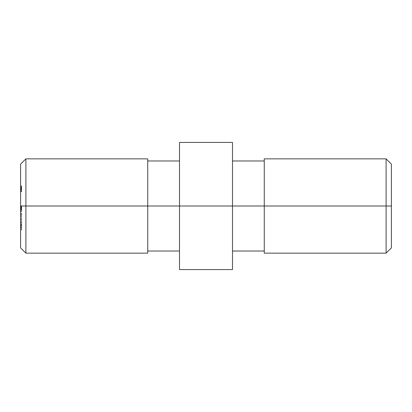 <?xml version="1.0" encoding="UTF-8"?>
<svg xmlns="http://www.w3.org/2000/svg" width="412" height="412" viewBox="0 0 412 412"><rect width="100%" height="100%" fill="white"/><g stroke="black" fill="none" stroke-linecap="round" stroke-linejoin="round"><path stroke-width="0.31" stroke-dasharray="2.06 1.54" d="M386.101 206L391.4 206L391.4 247.849L391.4 164.151L391.4 206L386.101 206L386.101 253.143L386.101 206L264.267 206L264.267 251.026L264.267 206L386.101 206L386.101 158.857L386.101 206M25.899 206L25.899 253.143L25.899 206L147.733 206L147.733 253.143L147.733 206L179.514 206L179.514 251.026L179.514 206L232.486 206L232.486 269.566L232.486 206L264.267 206L264.267 158.857L264.267 253.143L264.267 160.974L264.267 206L232.486 206L232.486 251.026L232.486 142.434L232.486 251.026L232.486 160.974L232.486 206L179.514 206L179.514 142.434L179.514 269.566L179.514 160.974L179.514 206L147.733 206L147.733 251.026L147.733 158.857L147.733 251.026L147.733 160.974L147.733 206L25.899 206L25.899 158.857L25.899 206L20.6 206L25.899 206M20.6 247.849L20.6 206L20.6 247.849M20.6 164.151L20.6 211.747L20.6 164.151M20.6 188.866L20.6 185.92L20.6 191.812L20.6 185.92L20.6 191.235L21.661 191.235L21.661 185.92L21.661 188.861L20.6 188.861L20.6 191.812L20.6 185.92L21.661 185.92L20.6 185.92L20.6 188.861L21.661 188.861L21.661 191.812L20.6 191.812L20.6 186.064L20.6 191.812L20.6 188.861L20.6 191.812L21.661 191.812L21.661 188.861L20.6 188.861L21.661 188.861L21.661 185.92L21.661 191.235L21.661 188.866L20.6 188.866L21.661 188.866L21.661 191.235L20.6 191.235L20.6 187.455L21.661 187.455L21.661 188.866L20.6 188.866L21.661 188.866L21.661 186.492L21.661 187.455L20.6 187.455L20.6 186.492L21.661 186.492L20.6 186.492L20.6 191.235L21.661 191.235L21.661 189.942L20.6 189.942L20.6 191.235L20.6 186.064L20.6 187.357L20.6 186.064L20.6 187.357L21.661 187.357L21.661 191.812L20.6 191.812L20.6 187.357L20.6 191.812L21.661 191.812L20.6 191.812L21.661 191.812L21.661 187.929L20.6 187.929L21.661 187.929L20.6 187.929L21.661 187.929L21.661 187.357L20.6 187.357L21.661 187.357L20.6 187.357L21.661 187.357L21.661 186.064L20.6 186.064L21.661 186.064L20.6 186.064L21.661 186.064L21.661 187.357L20.6 187.357L20.6 191.812L20.6 189.942L21.661 189.942L20.6 189.942L21.661 189.942L21.661 191.812L21.661 187.357L20.6 187.357L21.661 187.357L21.661 186.064L21.661 191.812L20.6 191.812L21.661 191.812L21.661 190.143L20.6 190.143L21.661 190.143L21.661 188.135L20.6 188.135L21.661 188.135L21.661 186.636L20.6 186.636L21.661 186.636L20.6 186.636L21.661 186.636L21.661 186.064L20.6 186.064L21.661 186.064L20.6 186.064L21.661 186.064L21.661 188.382L20.6 188.382L21.661 188.382L21.661 190.102L20.6 190.102L21.661 190.102L21.661 191.235L20.6 191.235L21.661 191.235L21.661 189.942L21.661 191.812L21.661 186.064L21.661 190.365L21.661 187.929L21.661 190.365L21.661 187.929L20.6 187.929L21.661 187.929L20.6 187.929L20.6 190.365L21.661 190.365L20.6 190.365L20.6 187.929L21.661 187.929L21.661 191.209L21.661 189.942L20.6 189.942L20.6 186.064L20.6 191.812L20.6 189.942L21.661 189.942L20.6 189.942L21.661 189.942L21.661 191.812L20.6 191.812L21.661 191.812L21.661 190.143L20.6 190.143L21.661 190.143L21.661 188.135L20.6 188.135L21.661 188.135L21.661 186.636L20.6 186.636L21.661 186.636L20.6 186.636L21.661 186.636L21.661 186.064L20.6 186.064L21.661 186.064L20.6 186.064L21.661 186.064L21.661 188.382L20.6 188.382L21.661 188.382L21.661 190.102L20.6 190.102L21.661 190.102L21.661 191.235L20.6 191.235L21.661 191.235L21.661 189.942L21.661 191.812L21.661 186.064L21.661 191.209L21.661 187.929L21.661 188.505L20.6 188.505L20.6 187.929L21.661 187.929L20.6 187.929L20.6 188.505L21.661 188.505L20.6 188.505L21.661 188.505L21.661 187.929L20.6 187.929L21.661 187.929L21.661 188.505L21.661 187.929L20.6 187.929L20.6 191.812L20.6 187.357L21.661 187.357L21.661 191.812L20.6 191.812L21.661 191.812L20.6 191.812L21.661 191.812L21.661 187.929L20.6 187.929L21.661 187.929L21.661 187.357L20.6 187.357L20.6 187.929L21.661 187.929L21.661 187.357L20.6 187.357L21.661 187.357L21.661 186.064L20.6 186.064L20.6 187.357L21.661 187.357L20.6 187.357L20.6 186.064L21.661 186.064L20.6 186.064L21.661 186.064L21.661 187.357L20.6 187.357L21.661 187.357L21.661 186.064L21.661 191.812L21.661 187.929L21.661 190.365L21.661 187.929L20.6 187.929L21.661 187.929L20.6 187.929L20.6 190.365L21.661 190.365L20.6 190.365L20.6 187.929L21.661 187.929L21.661 190.365L21.661 185.92L20.6 185.92L20.6 191.668L20.6 191.091L21.661 191.091L21.661 191.668L20.6 191.668L21.661 191.668L20.6 191.668L21.661 191.668L21.661 185.92L20.6 186.157L21.661 185.92L21.661 191.091L20.6 191.091L20.6 186.157L21.661 186.157L21.661 191.091L20.6 191.091L21.661 191.091L21.661 191.668L21.661 185.92L21.661 188.861L20.6 188.861L20.6 185.92L21.661 185.92L20.6 185.92L20.6 188.861L21.661 188.861L21.661 191.812L20.6 191.812L20.6 188.861L20.6 191.812L21.661 191.812L21.661 188.861L20.6 188.861L21.661 188.861L21.661 185.92L21.661 191.235L21.661 188.866L20.6 188.866L21.661 188.866L21.661 191.235L20.6 191.235L20.6 187.455L21.661 187.455L21.661 188.866L20.6 188.866L21.661 188.866L21.661 186.492L21.661 187.455L20.6 187.455L20.6 186.492L21.661 186.492L20.6 186.492L20.6 191.668L21.661 191.668L20.6 191.668L21.661 191.668L21.661 191.091L20.6 191.091L21.661 191.091L20.6 191.091L21.661 191.091L21.661 189.618L20.6 189.618L21.661 189.726L20.6 189.726L21.661 189.726L21.661 187.893L20.6 187.893L21.661 187.893L21.661 185.92L20.6 185.92L21.661 185.92L21.661 187.501L20.6 187.501L21.661 187.501L20.6 187.501L21.661 187.501L21.661 186.492L20.6 186.492L21.661 186.492L21.661 187.913L20.6 187.913L21.661 187.913L21.661 189.154L20.6 189.154L21.661 189.154L21.661 188.866L20.6 188.866L21.661 188.866L21.661 191.668L20.6 191.668L20.6 188.866M20.6 227.398L20.6 213.416L20.6 230.087L20.6 229.35L21.661 229.35L21.661 230.087L20.6 230.087L21.661 230.087L20.6 230.087L21.661 230.087L21.661 219.066L20.6 219.066L21.661 219.066L21.661 216.285L20.6 216.285L20.6 213.416L20.6 216.285L21.661 216.285L21.661 214.266L20.6 214.266L21.661 214.266L21.661 213.648L20.6 213.648L21.661 213.416L20.6 213.416L21.661 213.416L20.6 213.416L21.661 213.416L21.661 214.724L20.6 214.724L21.661 214.724L20.6 214.724L21.661 214.724L21.661 215.986L20.6 215.986L21.661 215.986L21.661 219.066L20.6 219.066L21.661 219.066L21.661 228.778L20.6 228.778L21.661 228.778L20.6 228.778L21.661 228.778L21.661 227.491L20.6 227.491L21.661 227.491L21.661 224.437L20.6 224.437L21.661 224.437L21.661 214.724L20.6 214.724L20.6 224.437L20.6 213.416L20.6 214.724L21.661 214.724L20.6 214.724L21.661 214.724L21.661 222.439L20.6 222.439L20.6 214.724L20.6 227.239L20.6 222.439L21.661 222.439L21.661 224.55L20.6 224.55L21.661 224.55L21.661 226.044L20.6 226.044L21.661 226.044L21.661 226.94L20.6 226.94L21.661 226.94L21.661 227.239L20.6 227.239L21.661 227.239L20.6 227.239L21.661 227.239L21.661 225.539L20.6 225.539L21.661 225.539L20.6 225.539L21.661 225.539L20.6 225.354L21.661 225.354L21.661 224.803L20.6 224.803L21.661 224.803L21.661 223.907L20.6 223.907L21.661 223.907L21.661 222.717L20.6 222.717L21.661 222.717L21.661 221.151L20.6 221.151L21.661 221.151L20.6 221.151L21.661 221.151L21.661 219.478L20.6 219.478L21.661 219.478L20.6 219.478L21.661 219.478L21.661 214.724L20.6 214.724L21.661 214.724L20.6 214.724L21.661 214.724L21.661 213.416L20.6 213.416L21.661 213.416L20.6 213.416L21.661 213.416L21.661 224.437L20.6 224.437L21.661 224.437L21.661 225.997L20.6 225.997L21.661 225.997L21.661 227.398L20.6 227.398L21.661 227.398L21.661 229.35L20.6 229.35L20.6 227.398M264.267 206L264.267 160.974L264.267 206M179.514 206L179.514 160.974L179.514 206M20.6 211.608L20.6 206L21.661 206L21.661 211.608L20.6 211.608L21.661 211.608L20.6 211.608L21.661 211.608L21.661 211.032L20.6 211.032L20.6 211.608M20.6 211.032L21.661 211.032L20.6 211.032L21.661 211.032L21.661 209.306L20.6 209.306L20.6 211.032M20.6 209.306L21.661 209.306L20.6 209.306L21.661 209.306L21.661 208.73L20.6 208.73L20.6 205.928L20.6 207.293L20.6 206.433L21.661 206.433L21.661 207.293L20.6 207.293L21.661 207.293L20.6 207.061L21.661 207.061L21.661 205.928L20.6 205.928L21.661 205.928L21.661 208.039L20.6 208.039L21.661 208.039L21.661 209.404L20.6 209.404L21.661 209.404L21.661 210.166L20.6 210.166L21.661 210.166L21.661 209.363L20.6 209.363L20.6 210.166L20.6 205.928L20.6 208.73L21.661 208.73L20.6 208.73L21.661 208.73L21.661 206L20.6 206L21.661 206L20.6 206L21.661 206L21.661 211.608L21.661 205.928L21.661 210.166L21.661 207.942L20.6 207.942L20.6 209.363L21.661 209.363L21.661 207.942L20.6 207.942L21.661 207.942L21.661 206.433L20.6 206.433L20.6 207.942L21.661 207.942L21.661 205.995L21.661 211.747L20.6 211.747L20.6 206L20.6 211.747L21.661 211.747L20.6 211.747L21.661 211.747L21.661 206L20.6 206L21.661 206L20.6 206L20.6 211.747L21.661 211.747L21.661 206L21.661 211.747L20.6 211.747L21.661 211.747L21.661 206L20.6 206L21.661 206L20.6 206L21.661 206L21.661 206.711L20.6 206.711L21.661 206.711L21.661 205.928L20.6 205.928L21.661 205.928L21.661 208.06L20.6 208.06L21.661 208.06L21.661 210.166L20.6 210.166L21.661 210.166L21.661 209.306L20.6 209.306L21.661 209.306L21.661 211.747L20.6 211.747L20.6 209.306M21.661 188.861L21.661 191.812L21.661 188.861M21.661 208.446L21.661 209.667L21.661 208.446L20.6 208.446L21.661 208.446L20.6 208.446L20.6 209.281L21.661 209.281L21.661 208.446L21.661 209.667L21.661 209.281L20.6 209.281L20.6 209.667L21.661 209.667L20.6 209.667L20.6 208.446L21.661 208.446M21.661 211.747L21.661 205.928L21.661 211.747M21.661 208.039L21.661 209.667L21.661 208.039L21.661 209.667L20.6 209.667L20.6 208.039L21.661 208.039L20.6 208.039L20.6 206.433L21.661 206.433L21.661 209.657L21.661 206.433L20.6 206.433L20.6 208.055L21.661 208.055L20.6 208.055L20.6 209.667L21.661 209.667L20.6 209.667L20.6 208.22L20.6 210.166L20.6 206L21.661 206L21.661 210.094L20.6 210.094L21.661 210.094L20.6 210.094L21.661 210.094L21.661 209.384L20.6 209.384L21.661 209.384L21.661 209.96L20.6 209.96L21.661 210.166L20.6 210.166L21.661 210.166L21.661 209.178L20.6 209.178L20.6 210.166L20.6 209.178L21.661 209.178L21.661 210.166L20.6 210.166L21.661 210.166L21.661 208.22L20.6 208.22L21.661 208.22L21.661 206L20.6 206L20.6 208.22L20.6 206L21.661 206L20.6 206L21.661 206L21.661 208.22L20.6 208.22L21.661 208.22L21.661 209.667L21.661 207.591L20.6 207.591L20.6 209.667L21.661 209.667L20.6 209.667L20.6 206L20.6 207.591L21.661 207.591L21.661 206L20.6 206L21.661 206L20.6 206L21.661 206L21.661 208.086L20.6 208.086L21.661 208.086L21.661 209.667L21.661 207.725L20.6 207.725L20.6 209.667L21.661 209.667L21.661 206L20.6 206L20.6 207.725L21.661 207.725L21.661 206L20.6 206L21.661 206L21.661 209.667L21.661 206L21.661 208.565L20.6 208.58L20.6 209.667L20.6 206L21.661 206L21.661 210.166L21.661 206L21.661 210.166L21.661 209.384L21.661 210.094L20.6 210.094L20.6 206L20.6 210.166L20.6 209.358L20.6 210.094L21.661 210.094L20.6 210.094L21.661 210.094L21.661 209.358L20.6 209.358L21.661 209.358L21.661 210.166L20.6 210.166L21.661 210.166L21.661 208.091L20.6 208.091L21.661 208.091L21.661 206L20.6 206L21.661 206L20.6 206L21.661 206L21.661 207.926L20.6 207.926L21.661 207.926L21.661 208.858L20.6 208.858L21.661 208.858L21.661 209.667L20.6 209.667L21.661 209.667L21.661 207.483L20.6 207.483L20.6 208.58L21.661 208.58L21.661 209.667L21.661 206L20.6 206L20.6 207.483L21.661 207.483L21.661 206L20.6 206L21.661 206L21.661 208.58L20.6 208.58L20.6 209.667L20.6 206L21.661 206L21.661 210.166L21.661 206L21.661 210.094L20.6 210.094L20.6 206L20.6 210.166L20.6 209.358L20.6 210.094L21.661 210.094L20.6 210.094L21.661 210.094L21.661 209.358L20.6 209.358L21.661 209.358L21.661 210.166L20.6 210.166L21.661 210.166L21.661 208.091L20.6 208.091L21.661 208.091L21.661 206L20.6 206L21.661 206L20.6 206L21.661 206L21.661 207.926L20.6 207.926L21.661 207.926L21.661 208.858L20.6 208.858L21.661 208.858L21.661 209.667L20.6 209.667L21.661 209.667L21.661 207.483L20.6 207.483L20.6 208.58L21.661 208.58L21.661 209.667L21.661 206L20.6 206L20.6 207.483L21.661 207.483L21.661 206L20.6 206L21.661 206L21.661 208.055L20.6 208.06L20.6 205.928L20.6 210.094L21.661 210.094L21.661 206L21.661 210.166L21.661 209.358L21.661 210.094L20.6 210.094L21.661 210.094L21.661 206L20.6 206L21.661 206L20.6 206L21.661 206L21.661 206.711L20.6 206.711L21.661 206.711L21.661 205.928L20.6 205.928L21.661 205.928L21.661 210.166L20.6 210.166L20.6 208.06L21.661 208.06L21.661 205.928L21.661 210.094L20.6 210.094L20.6 209.337L20.6 210.166L21.661 210.166L21.661 209.337L20.6 209.337L21.661 209.337L21.661 210.166L21.661 208.039L21.661 209.667L20.6 209.667L20.6 208.039L21.661 208.039L20.6 208.039L20.6 206.433L21.661 206.433L21.661 208.039M21.661 191.668L21.661 185.92L21.661 191.668M20.6 206.433L20.6 208.055L21.661 208.055L21.661 206.433L20.6 206.433L20.6 209.667L21.661 209.667L21.661 208.055L20.6 208.055L20.6 209.667L20.6 206.433M21.661 230.087L21.661 213.416L21.661 230.087"/><path stroke-width="0.62" d="M386.101 206L386.101 253.143L386.101 206L20.6 206L20.6 247.849L20.6 164.151L20.6 206L25.899 206L25.899 253.143L25.899 206L179.514 206L179.514 269.566L179.514 206L264.267 206L264.267 253.143L264.267 206L386.101 206L386.101 158.857L386.101 206L391.4 206L386.101 206M391.4 247.849L391.4 206L391.4 247.849L386.101 253.143L264.267 253.143M147.733 253.143L147.733 206L147.733 253.143L25.899 253.143L20.6 247.849M232.486 269.566L232.486 206L232.486 269.566L179.514 269.566M391.4 164.151L391.4 206L391.4 164.151L386.101 158.857L264.267 158.857L264.267 206L264.267 158.857M232.486 142.434L232.486 206L232.486 142.434L179.514 142.434L179.514 206L179.514 142.434M147.733 158.857L147.733 206L147.733 158.857L25.899 158.857L25.899 206L25.899 158.857L20.6 164.151M147.733 251.026L179.514 251.026M232.486 251.026L264.267 251.026M232.486 160.974L264.267 160.974M147.733 160.974L179.514 160.974"/></g></svg>
